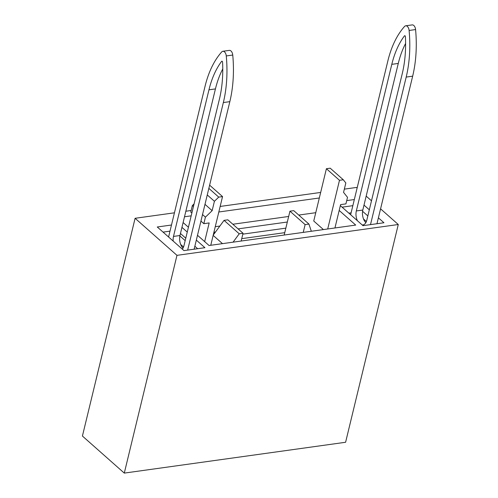<?xml version="1.0" encoding="UTF-8"?>
<svg xmlns="http://www.w3.org/2000/svg" width="498" height="498" viewBox="0 0 498 498"><rect width="100%" height="100%" fill="white"/><g stroke="black" fill="none" stroke-linecap="round" stroke-linejoin="round"><path stroke-width="0.75" d="M226.273 55.944A4.725 2.745 -97.9 0 0 222.855 51.275L229.329 50.373A4.725 2.745 82.1 0 1 232.747 55.041L226.273 55.944A94.52 54.929 -97.9 0 1 223.353 102.551L187.659 250.102M222.855 51.275A4.725 2.745 -97.9 0 0 221.722 51.923A94.52 54.929 -97.9 0 0 205.039 86.341L168.585 237.004M173.204 241.088A9.45 5.49 82.1 0 1 173.491 236.426L208.961 89.814A87.43 50.808 82.1 0 1 221.635 61.341A0.946 0.548 82.1 0 1 221.89 61.173A0.946 0.548 82.1 0 1 222.575 62.175A87.43 50.808 82.1 0 1 219.431 99.077L183.961 245.688A9.45 5.49 82.1 0 1 182.293 249.131M222.768 68.942A87.43 50.808 -97.9 0 0 215.435 88.912L179.971 235.523A9.45 5.49 -97.9 0 0 183.015 248.129M232.747 55.041A94.52 54.929 82.1 0 1 229.833 101.648L194.133 249.199M409.107 30.465A4.725 2.745 -97.9 0 0 405.696 25.803L412.17 24.9A4.725 2.745 82.1 0 1 415.581 29.569L409.107 30.465A94.52 54.929 -97.9 0 1 406.194 77.078L370.5 224.629M405.696 25.803A4.725 2.745 -97.9 0 0 404.563 26.444A94.52 54.929 -97.9 0 0 387.874 60.868L350.648 214.744M357.415 220.732A9.45 5.49 82.1 0 1 356.331 210.947L391.802 64.342A87.43 50.808 82.1 0 1 404.469 35.868A0.946 0.548 82.1 0 1 404.725 35.7A0.946 0.548 82.1 0 1 405.416 36.703A87.43 50.808 82.1 0 1 402.266 73.604L366.802 220.209A9.45 5.49 82.1 0 1 362.868 224.94A9.45 5.49 82.1 0 1 362.202 224.965M405.602 43.463A87.43 50.808 -97.9 0 0 398.276 63.439L362.805 210.05A9.45 5.49 -97.9 0 0 365.849 222.65M415.581 29.569A94.52 54.929 82.1 0 1 412.668 76.175L376.974 223.727M135.095 218.292L82.419 436.049L124.288 473.1L345.6 442.268L398.276 224.511L176.971 255.343L135.095 218.292L174.443 212.814M348.861 213.163L351.109 212.851M180.681 244.45L183.557 246.996M194.768 249.112L194.264 248.664M185.181 240.634L179.878 235.94M233.076 242.165L239.227 233.792L243.036 233.257L227.854 219.83L224.05 220.359L213.231 235.093M224.05 220.359L239.227 233.792M222.482 243.64L213.156 235.392M243.036 233.257L241.15 241.038M303.238 232.392L305.125 224.61L308.934 224.075L293.752 210.648L289.948 211.177L284.171 235.05M305.125 224.61L289.948 211.177M308.934 224.075L311.318 231.265M363.521 218.977L366.391 221.517M241.729 238.66L284.744 232.666M323.426 229.578L313.746 221.019L326.402 168.722L330.211 168.193L343.296 179.772L345.83 182.965L343.558 192.365L347.511 197.339L345.929 203.881L340.595 204.622L334.942 227.972M315.763 212.696L298.75 215.068M288.666 216.468L232.852 224.249M219.867 226.055L215.261 226.696M214.457 233.419L213.779 232.821M213.922 232.242L215.478 232.031M238.081 228.881L287.321 222.021M185.847 211.227L191.151 210.486M220.16 206.446L320.662 192.44M344.342 189.14L356.406 187.46L357.103 188.07M327.709 228.98L339.487 180.301L343.296 179.772M339.487 180.301L326.402 168.722M204.659 241.617L209.179 222.93L203.844 223.677L205.425 217.14L212.142 210.673L214.42 201.279L218.734 197.121L222.544 196.592L210.766 245.271M208.849 188.375L218.734 197.121M209.627 185.163L222.544 196.592M207.261 194.942L214.42 201.279M204.989 204.342L212.142 210.673M194.071 203.9L192.346 205.562L193.436 206.527M202.512 214.557L205.425 217.14M192.346 205.562L190.765 212.098L191.855 213.063M200.931 221.1L203.844 223.677M197.656 248.707L194.855 246.23M185.773 238.193L180.463 233.494M181.944 227.368L187.254 232.068M196.337 240.098L204.921 247.699L183.967 250.619L157.275 226.995L171.486 225.015M170.005 231.147L163.058 232.112M378.399 217.838L383.952 222.755L362.998 225.669L340.352 205.63M352.845 205.668L342.089 207.168M346.72 200.601L354.327 199.542M367.835 215.933L362.575 211.283M364.001 205.101L369.317 209.807M285.84 228.146L242.825 234.141M339.182 210.449L355.715 225.077L209.067 245.514L197.501 235.28M188.425 227.25L183.108 222.544M184.503 216.773L191.182 215.839M218.821 211.992L319.318 197.986M366.179 196.106L371.496 200.806M380.572 208.843L398.276 224.511M124.288 473.1L176.971 255.343M179.971 235.523L173.491 236.426M215.435 88.912L208.961 89.814M222.176 61.266L221.635 61.341M223.353 102.551L229.833 101.648M362.805 210.05L356.331 210.947M398.276 63.439L391.802 64.342M405.017 35.788L404.469 35.868M406.194 77.078L412.668 76.175"/></g></svg>
